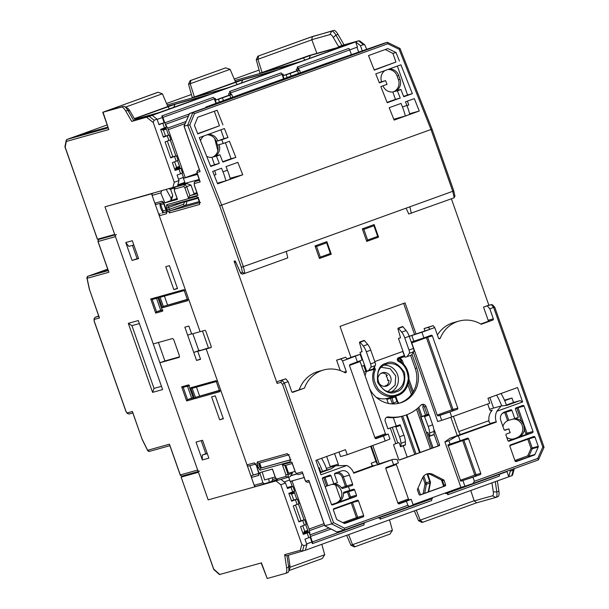 <?xml version="1.0" encoding="UTF-8"?>
<svg xmlns="http://www.w3.org/2000/svg" width="609" height="609" viewBox="0 0 609 609"><rect width="100%" height="100%" fill="white"/><g stroke="black" fill="none" stroke-linecap="round" stroke-linejoin="round"><path stroke-width="0.91" d="M422.395 478.172A8.32 7.856 -105.6 0 1 426.81 473.985A8.32 7.856 -105.6 0 1 427.328 473.817A8.32 7.856 -105.6 0 1 432.847 474.396L443.702 479.93A0.662 0.632 -105.6 0 1 444.03 480.311L445.598 484.756A0.997 0.944 -105.6 0 1 445.042 486.02L420.21 494.988A0.997 0.944 -105.6 0 1 418.992 494.371L417.424 489.925A0.662 0.632 -105.6 0 1 417.439 489.415L422.395 478.172M386.555 417.348A3.327 3.144 -105.6 0 1 386.928 417.371A41.595 39.281 74.4 0 0 401.856 416.32L403.44 415.878A41.595 39.281 -105.6 0 0 420.811 405.267A3.327 3.144 -105.6 0 1 426.056 406.553L428.713 414.112L426.391 415.072M433.935 429.984A0.662 0.632 -105.6 0 1 434.461 430.426L439.546 444.859A0.662 0.632 -105.6 0 1 439.173 445.697L399.557 460.008A0.662 0.632 -105.6 0 1 398.743 459.589L393.665 445.156A0.662 0.632 -105.6 0 1 394.031 444.319L395.804 443.679L390.285 427.99L387.918 428.843L385.261 421.291A3.327 3.144 -105.6 0 1 388.512 416.929L386.928 417.371M410.633 355.39L415.231 368.453A27.283 25.768 -105.6 0 1 399.123 403.249M371.239 446.032L377.626 464.165M426.551 474.084A8.32 7.856 -105.6 0 1 431.263 474.837L442.119 480.372A0.662 0.632 74.4 0 1 442.454 480.752L444.014 485.198A0.997 0.944 74.4 0 1 443.459 486.462L419.746 495.026M421.443 404.749A3.327 3.144 -105.6 0 1 424.473 406.995L427.137 414.554L420.598 417.028L424.321 416.016L428.218 426.414A9.98 3.273 70.1 0 1 429.627 433.007L429.748 435.983L429.231 436.356L428.013 432.9L427.579 432.337L426.49 432.641L420.964 416.952M390.285 427.99L392.287 427.305L397.814 442.994L398.903 442.69L399.337 443.261L400.555 446.709L405.427 444.989L405.381 441.761A9.98 3.273 -109.9 0 0 403.973 435.169L400.083 424.77L387.88 428.728M434.171 434.529L437.962 445.301A0.662 0.632 74.4 0 1 437.597 446.138L399.177 460.016M402.724 351.469L405.084 357.232L398.453 338.406L400.509 337.828L398.088 329.294A1.332 0.434 70.1 0 1 398.126 328.16A1.332 0.434 70.1 0 1 398.514 328.373L401.696 332.126A8.32 2.725 70.1 0 1 404.749 337.873L409.035 350.038A3.327 1.089 70.1 0 1 409.324 353.281L407.056 356.676L405.084 357.232M363.756 372.137L365.849 371.383L363.786 365.529M368.62 370.561L373.058 368.955L375.319 365.56A3.327 1.089 -109.9 0 0 375.037 362.309L370.752 350.152A8.32 2.725 -109.9 0 0 367.699 344.405L364.517 340.652A1.332 0.434 -109.9 0 0 364.129 340.431L359.698 342.037A1.332 0.434 -109.9 0 0 359.653 343.171L362.081 351.705L360.026 352.284L366.648 371.109L368.62 370.561L370.889 367.166L375.319 365.56M366.648 371.109L365.849 371.383M411.646 354.841L412.118 354.674L416.815 368.011A27.283 25.768 -105.6 0 1 399.915 403.044A27.283 25.768 -105.6 0 1 369.351 388.032M450.827 417.272L457.29 435.641M460.906 487.367L413.077 504.64M379.24 463.822L372.784 445.476M420.598 417.028L426.49 432.641M427.137 414.554L428.713 414.112M426.353 414.965L428.759 414.409L429.193 414.98L432.649 424.808L428.218 426.414M403.44 415.878A41.595 39.281 -105.6 0 1 388.512 416.929M403.973 435.169L399.542 436.767L395.644 426.369L392.287 427.305M407.056 356.676L411.486 355.077L413.755 351.682A3.327 1.089 -109.9 0 0 413.473 348.432L409.187 336.275A8.32 2.725 -109.9 0 0 406.127 330.527L402.945 326.767L398.514 328.373M397.814 442.994L395.804 443.679M364.517 340.652L360.079 342.25L363.261 346.003A8.32 2.725 70.1 0 1 366.321 351.751L370.599 363.916A3.327 1.089 70.1 0 1 370.889 367.166M429.627 433.007L434.057 431.4L434.103 434.628L429.672 436.227L434.103 434.628M434.057 431.4A9.98 3.273 -109.9 0 0 432.649 424.808M405.427 444.989L400.988 446.587L400.95 443.36L405.381 441.761M399.542 436.767A9.98 3.273 70.1 0 1 400.95 443.36M398.126 328.16L402.564 326.553A1.332 0.434 70.1 0 1 402.945 326.767M360.079 342.25A1.332 0.434 -109.9 0 0 359.698 342.037M159.885 362.758L179.061 357.399A2.664 0.875 -109.9 0 0 179.084 357.392A2.664 0.875 -109.9 0 0 179.023 354.651L174.159 340.85A2.664 0.875 -109.9 0 0 172.431 338.574L153.255 343.933L104.969 206.816L151.55 193.791L200.11 331.692L191.683 334.052L188.859 326.051L184.854 327.17L196.57 360.429L200.574 359.31L197.758 351.309L206.185 348.949L254.752 486.857L208.171 499.882L159.885 362.758L164.91 360.947L158.409 342.494M138.593 258.589L132.298 240.707L125.766 242.534L132.062 260.416L138.593 258.589M196.037 442.096L202.34 459.978L208.872 458.151L202.576 440.269L196.037 442.096M219.674 419.799L223.366 418.771L215.297 395.865L211.612 396.893L219.674 419.799L223.275 418.505M177.508 288.552L169.447 265.646L165.755 266.681L173.824 289.587L177.508 288.552M179.373 356.904L164.91 360.947M254.752 486.857L256.176 486.34M162.907 212.069A12.523 11.83 -105.6 0 1 159.977 203.741M211.216 347.358L206.185 348.949L208.514 348.112L202.5 331.03M197.758 351.309L208.445 347.914M200.483 359.051L196.57 360.429M192.832 333.732L198.778 350.617L193.753 352.428L199.958 350.502M191.591 333.793L187.679 335.171M133.805 244.985L128.819 246.386L125.766 242.534M132.062 260.416L138.464 258.216M132.427 245.374L137.086 258.604M202.34 459.978L202.295 455.037L207.288 453.644M201.198 440.65L205.819 453.774L202.295 455.037M173.824 289.587L177.417 288.285M193.837 397.829L193.601 399.002L188.63 384.88L193.601 399.002L186.643 400.95L187.519 399.595L193.083 397.7M193.19 398.012L187.519 399.595L183.21 387.362L181.672 386.829L188.63 384.88L189.528 385.588M183.202 387.362L188.881 385.779L183.202 387.362M216.873 381.394L215.974 380.686L190.678 387.758L192.216 388.291L216.225 381.577L192.155 388.306L195.42 397.388L194.545 398.735L219.841 391.663L215.974 380.686L219.674 391.366L220.077 390.491M158.591 297.732L157.685 297.025L150.735 298.973L152.265 299.506L157.944 297.915L152.204 299.521L156.574 311.739L155.706 313.095L162.664 311.146L157.685 297.025L162.496 310.849L162.9 309.973M184.832 290.402L183.926 289.686L158.637 296.758L160.175 297.291L184.184 290.577L160.106 297.314L163.372 306.396L162.504 307.743L187.8 300.671L183.926 289.686L187.633 300.374L188.036 299.499M199.889 350.304L198.778 350.617M205.819 453.774L207.197 453.385M187.45 386.175L191.652 398.103M219.43 390.674L195.42 397.388L219.324 390.369M196.463 387.103L199.562 395.896M162.253 310.156L156.574 311.739L162.146 309.844M156.513 298.319L160.715 310.247M187.283 299.369L163.372 306.396L187.389 299.681M164.422 296.111L167.513 304.896M184.824 182.335L178.604 184.588A4.994 1.637 70.1 0 1 177.973 184.451M178.604 184.588L181.581 184.093M181.611 183.842L185.022 182.89M165.983 127.844L160.982 129.245M179.579 166.47L176.016 167.757A1.667 0.548 70.1 0 1 176.191 167.475L179.564 166.409M166.409 129.07L163.052 130.128A1.667 0.548 70.1 0 1 162.717 129.999L162.23 129.557A1.667 0.548 -109.9 0 0 161.895 129.42L166.013 127.936M160.784 129.732L161.895 129.42M176.016 167.757L175.894 168.358A1.667 0.548 -109.9 0 1 175.719 168.64A1.667 0.548 -109.9 0 1 175.704 168.647L174.6 168.952M98.795 316.299L94.92 317.388L98.696 316.025M107.709 270.533L107.351 269.528L104.558 270.305L90.665 275.321L108.151 270.373M104.923 271.34L104.558 270.305M107.793 269.368L107.351 269.528M139.37 323.569L131.925 325.648L154.024 388.405L161.469 386.327M147.789 450.599A1.667 0.518 -26.4 0 1 147.622 450.493A1.667 0.518 -26.4 0 1 147.637 450.287A1.667 1.568 74.4 0 0 149.669 451.322M108.227 270.586L88.008 276.235A1.667 1.568 74.4 0 0 87.087 278.336A1.667 0.586 167.7 0 1 86.935 278.161A1.667 0.586 167.7 0 1 86.996 277.94M154.024 388.405L152.6 392.371L162.611 389.57L138.304 320.54L128.293 323.341L131.925 325.648M128.293 323.341L152.6 392.371M199.6 471.138A1.667 1.568 -105.6 0 1 197.674 470.072L180.287 474.936L169.789 445.133M169.881 445.674L149.563 451.353L147.622 450.493L142.194 439.531L132.404 411.463L127.144 412.932L126.048 411.486L94.243 321.171L94.22 319.428L99.48 317.959L89.637 289.998L87.087 278.336L108.904 272.238L98.072 241.491L115.466 236.627A1.667 1.568 -105.6 0 1 116.388 234.526M132.739 412.407L132.404 411.463M126.048 411.486L127.433 413.587L127.144 412.932L128.849 414.059L132.831 412.948M94.92 317.388L94.22 319.428L94.03 318.69L94.243 321.171M99.13 316.962L99.48 317.959M99.206 317.456L89.637 289.998M108.554 271.241L108.904 272.238M114.873 234.945L98.475 239.535L98.072 241.491L97.805 240.989L108.63 271.743M198.191 471.533L181.688 476.147L180.287 474.936L180.378 475.469L169.546 444.715M98.475 239.535L105.448 237.015M115.466 236.627L197.674 470.072M294.216 480.295L292.107 481.064L309.007 529.069A3.327 1.089 70.1 0 1 309.418 530.675L324.536 525.217M310.148 535.387A3.327 1.089 -109.9 0 1 310.05 534.869L309.418 530.675M379.445 517.3L380.1 519.18A1.667 0.548 -109.9 0 0 380.115 519.173A1.667 0.548 -109.9 0 0 380.077 517.46L379.955 517.117M431.233 498.078L431.522 498.885L380.077 517.46M431.56 500.598L380.115 519.173L431.545 500.606A1.667 0.548 -109.9 0 0 431.56 500.598A1.667 0.548 -109.9 0 0 431.522 498.885M499.098 474.091L499.22 474.434A1.667 0.548 70.1 0 1 499.258 476.147A1.667 0.548 70.1 0 1 499.243 476.154L447.828 494.721M446.983 492.392L447.805 494.729A1.667 0.548 70.1 0 1 447.805 494.729L499.258 476.147M499.22 474.434L447.782 493.016A1.667 0.548 70.1 0 1 447.821 494.729M447.782 493.016L447.493 492.209M292.64 480.737L290.523 481.506L292.107 481.064M290.523 481.506L292.328 486.629M294.01 491.402L296.75 499.182M298.433 503.955L304.043 519.896M305.726 524.661L308.458 532.441M310.141 537.214L312.402 543.631A1.667 0.548 70.1 0 0 312.417 543.624L363.839 525.049A1.667 0.548 70.1 0 1 363.839 525.049A1.667 0.548 70.1 0 0 363.817 523.337L312.371 541.911A1.667 0.548 70.1 0 1 312.417 543.624L363.855 525.049M312.371 541.911L310.651 537.009M348.614 534.618L352.535 544.705L392.417 530.302L389.966 534.101L355.077 546.699L354.339 546.905L350.86 545.169L352.535 544.705L355.077 546.699M416.32 510.167L420.24 520.253L422.775 522.248L422.037 522.453L418.566 520.718L474.175 500.773L470.757 490.504M288.971 570.572L322.26 558.552L324.711 554.753L290.013 567.284M290.683 475.774L296.728 474.084M379.536 517.574L378.06 518.107M377.961 517.833L379.552 517.612M431.507 498.847L432.466 498.497L431.492 498.809M499.205 474.396L506.97 471.594L499.197 474.358M447.242 493.123L445.758 493.655M445.506 492.925L445.773 493.693L447.25 493.161M495.893 497.408L497.812 496.716A9.98 3.273 -109.9 0 0 497.888 496.685A9.98 3.273 -109.9 0 0 498.893 491.242L496.83 491.988A9.98 3.273 70.1 0 1 495.825 497.439A9.98 3.273 70.1 0 1 495.749 497.462L476.588 502.821L474.175 500.773M491.95 482.853L493.29 491.79A7.323 2.398 70.1 0 1 492.498 495.802L474.183 500.925M493.29 491.79L496.83 491.988L495.277 481.65M422.775 522.248L476.588 502.821M306.639 543.898L311.838 542.025M285.697 573.32L287.615 572.627A9.98 3.273 -109.9 0 0 287.692 572.597A9.98 3.273 -109.9 0 0 288.552 571.63L289.777 568.532A7.323 2.398 -109.9 0 0 289.884 565.251L288.384 555.225M288.552 571.63A9.98 3.273 -109.9 0 0 288.696 567.154L286.961 555.629M298.707 521.38L304.629 519.728L298.89 521.89L293.249 505.889L298.996 503.727L297.337 499.022L291.597 501.177L288.833 493.336L292.678 491.95L291.018 487.238L287.471 488.525L285.537 483.028L280.97 479.405M506.97 471.594L508.797 476.771L305.391 550.224L306.898 544.636L304.964 539.148L310.712 536.986L309.052 532.281L303.305 534.436L300.541 526.595L306.289 524.433L304.629 519.728M291.414 500.674L297.337 499.022M308.382 532.22L305.36 533.309L309.052 532.281M306.654 543.936L311.846 542.063M363.801 523.298L364.662 522.644M363.786 523.26L364.768 522.948M389.501 519.85L392.417 530.302M346.643 535.334L350.86 545.169M414.341 510.882L418.566 520.718M432.466 498.497L432.2 497.736M321.803 544.301L324.711 554.753M304.157 477.517L290.158 481.43L288.666 477.212M431.941 498.649L431.69 497.918M510.296 471.183L513.258 470.11L511.75 475.705L508.797 476.771L510.296 471.183L509.946 470.171M498.893 491.242L497.347 480.904M514.24 468.618L513.258 470.11M305.391 550.224L286.26 555.819L284.639 554.67L286.626 567.9A9.98 3.273 70.1 0 1 285.621 573.351A9.98 3.273 70.1 0 1 285.545 573.374L267.229 578.497L261.428 562.883L219.636 574.508M303.944 545.702L301.843 544.484L300.283 550.292L302.437 551.297L303.944 545.702L306.898 544.636M213.546 568.882L181.124 477.106L190.571 473.665M261.162 562.96L267.229 578.497M308.299 531.984L302.97 533.476M308.809 537.755L307.149 533.05M304.386 525.209L302.726 520.497M297.093 504.496L295.434 499.791M277.925 480.219L275.984 480.92L280.802 484.741L301.843 544.484M275.984 480.92L208.171 499.882L198.45 472.264L181.216 477.083M198.321 471.914L187.108 475.05L192.261 473.193M280.802 484.741L285.537 483.028M277.415 480.128L268.12 482.731M292.678 491.95L294.581 491.174L292.921 486.469L290.287 487.208L292.274 486.484M291.018 487.238L292.921 486.469M292.168 486.172L287.136 487.581M294.155 491.821L289.153 493.221M307.758 530.439L304.188 531.726A1.667 0.548 70.1 0 1 304.371 531.451A1.667 0.548 70.1 0 1 304.378 531.444L307.735 530.386M294.589 493.046L291.231 494.105A1.667 0.548 70.1 0 1 290.896 493.968L290.409 493.534A1.667 0.548 -109.9 0 0 290.067 493.397L294.185 491.912M288.963 493.709L290.067 493.397M304.188 531.726L304.074 532.335A1.667 0.548 -109.9 0 1 303.891 532.616L308.002 531.132L303.906 532.609A1.667 0.548 -109.9 0 0 303.891 532.616L302.772 532.928M388.123 391.336L395.112 385.185L395.743 375.974L390.209 368.719L381.401 367.311M409.195 336.297L434.765 327.596L438.488 338.155A0.997 0.944 74.4 0 0 440.246 338.239A30.777 29.065 -105.6 0 1 458.958 321.103A30.777 29.065 -105.6 0 1 481.209 324.27L492.772 320.09A0.997 0.944 74.4 0 0 493.328 318.827L488.167 320.273L483.523 307.096L487.367 305.71A1.667 1.568 -105.6 0 1 487.581 305.649M292.084 392.15L304.485 388.093A30.777 29.065 -105.6 0 1 323.554 369.998A30.777 29.065 -105.6 0 1 344.93 372.662A0.997 0.944 74.4 0 0 346.247 371.467L343.91 372.114M210.592 166.128L214.505 164.719L211.894 157.305L217.634 155.79M211.894 157.305A9.653 9.112 -105.6 0 1 206.717 156.376M387.088 102.388L395.439 99.374L392.828 91.959L398.568 90.452M392.828 91.959A9.653 9.112 -105.6 0 1 383 85.808M487.695 403.98L489.659 409.56A1.667 1.568 74.4 0 0 492.278 410.207A12.979 12.256 74.4 0 0 489.164 422.052M380.975 373.393A6.988 6.6 -105.6 0 1 381.15 373.393L382.414 373.043A6.988 6.6 74.4 0 1 387.332 375.547L386.068 375.905A6.988 6.6 -105.6 0 1 387.727 380.61L388.991 380.252A6.988 6.6 74.4 0 1 386.753 385.352L385.482 385.703A6.988 6.6 -105.6 0 1 384.599 386.365M386.791 385.999A6.988 6.6 74.4 0 0 390.757 377.397A6.988 6.6 74.4 0 0 382.589 372.678A6.988 6.6 74.4 0 0 382.155 372.815A6.988 6.6 74.4 0 0 378.189 381.417A6.988 6.6 74.4 0 0 386.357 386.136A6.988 6.6 74.4 0 0 386.791 385.999M217.855 150.712L214.688 138.547M223.001 171.837A23.294 7.643 70.1 0 1 225.886 180.812L230.316 179.213A23.294 7.643 -109.9 0 0 227.431 170.231L223.001 171.837L221.569 168.229L212.701 171.433L217.626 183.842L242.755 174.768L230.088 178.308M225.886 180.812L217.367 183.195M409.598 113.731L419.258 111.028L394.13 120.102L389.197 107.694L401.026 103.423L402.458 107.024A23.294 7.643 70.1 0 1 405.335 116.007L409.773 114.401A23.294 7.643 70.1 0 0 406.888 105.426L402.458 107.024M405.335 116.007L393.779 119.235M453.401 416.366L458.76 431.568L488.616 420.789A3.327 1.089 -109.9 0 0 490.207 423.445A3.327 1.089 -109.9 0 0 490.778 423.628L496.251 421.755A12.979 12.256 -105.6 0 1 496.868 411.273L522.613 401.978L520.048 400.623L507.099 405.305L501.154 405.967L496.868 411.273M522.613 401.978L517.528 387.545L487.961 398.225L489.735 403.242L451.741 416.959L449.975 411.943L439.949 415.346L441.715 420.37L451.741 416.959M413.344 352.299L437.711 421.489L441.715 420.37M338.992 452.023L340.591 456.56L347.229 454.702L385.223 440.985L389.981 439.051L388.207 434.034L383.457 435.968L385.223 440.985M377.633 464.492L378.136 464.309A3.327 1.089 70.1 0 1 375.974 461.47L371.246 463.175L372.244 465.999L378.988 464.454L391.853 459.81L393.62 464.834L398.377 462.901L397.159 459.445L393.056 459.323L391.853 459.81M371.246 463.175A3.327 1.089 -109.9 0 0 372.837 465.832M419.258 111.028L414.326 98.62L405.457 101.825L406.888 105.426M406.979 105.646L408.768 104.999L407.398 101.117M227.431 170.231L226.008 166.63L237.83 162.359L242.755 174.768M199.478 180.272L195.078 181.505L199.379 179.982M214.216 175.255L216.005 174.608L214.642 170.733M185.144 183.24L177.737 185.311M196.913 192.703L193.959 193.533M199.181 179.434L185.182 183.355L183.416 178.33L197.057 173.405M97.455 239.223L114.69 234.427L104.969 206.816L177.516 186.148L179.016 180.553L177.082 175.065L180.629 173.786L178.977 169.074L175.133 170.467L172.37 162.618L178.117 160.456L176.458 155.752L170.71 157.914L165.077 141.912L170.825 139.75L169.165 135.046L163.418 137.208L160.654 129.359L166.402 127.197L164.742 122.493L158.903 124.388M186.072 121.457L167.65 128.111A3.327 1.089 70.1 0 1 168.35 129.641L185.144 123.574M167.65 128.111L165.481 124.343A3.327 1.089 70.1 0 1 165.229 123.878M181.969 173.245L183.674 178.087L185.25 177.645L168.35 129.641M185.25 177.645L197.05 173.382M230.644 94.76L229.494 91.51L280.939 72.935A1.667 0.548 70.1 0 1 282.02 74.351L283.588 78.827M231.169 94.608L230.575 92.933L282.02 74.351M229.494 91.51A1.667 0.548 70.1 0 1 230.575 92.933M164.681 122.508L162.877 117.385A1.667 0.548 -109.9 0 0 161.796 115.961L164.156 122.66M165.831 127.433L168.571 135.213M170.254 139.979L175.864 155.919M177.546 160.692L180.287 168.472M162.877 117.385L214.315 98.803A1.667 0.548 -109.9 0 0 213.234 97.379L161.796 115.961M214.315 98.803L215.944 103.431M298.867 70.164L298.281 68.482L349.718 49.908A1.667 0.548 -109.9 0 0 348.637 48.484L297.2 67.059L298.341 70.309M349.718 49.908L351.347 54.528M298.281 68.482A1.667 0.548 -109.9 0 0 297.2 67.059M225.764 67.835L230.08 69.335L190.206 83.737L188.531 84.209L190.145 80.639L225.764 67.835L190.876 80.434L190.206 83.737L194.385 96.945L192.254 97.539L188.531 84.209M190.145 80.639L190.876 80.434M134.345 118.626L167.848 106.529L162.382 93.786L158.066 92.286L157.328 92.492L102.761 112.284L108.805 129.572L103.035 112.231L121.351 107.108A9.98 3.273 70.1 0 1 125.743 111.051L131.742 121.435L149.289 116.41L355.648 41.884L357.468 47.06L349.703 49.869M258.581 55.99L257.911 59.286L256.237 59.758L257.843 56.195L312.387 36.555L311.747 39.684L330.07 34.561A7.323 2.398 70.1 0 1 333.29 37.453L338.604 46.649L341.938 45.523L335.947 35.139L338.01 34.393A9.98 3.273 -109.9 0 0 333.618 30.45L309.288 37.613L257.843 56.195M300.427 72.745L299.461 69.997L297.557 70.766L298.501 73.445M297.557 70.766L286.154 74.8L287.121 77.549M291.11 76.11L290.166 73.438M297.748 68.627L296.271 69.16L296.827 70.735L283.52 75.539L282.972 73.971L282.005 74.313M230.05 93.078L228.573 93.611L229.121 95.179L215.822 99.99L215.266 98.414L214.299 98.765M361.107 51.559L384.172 43.231L325.655 63.64L232.714 97.196L231.755 94.448L229.852 95.217L230.796 97.897M229.852 95.217L218.456 99.252L219.476 102.152M223.457 100.713L222.468 97.889M162.344 117.529L157.152 119.402M170.535 157.411L176.458 155.752M163.242 136.698L169.165 135.046M125.743 111.051L127.814 110.305A9.98 3.273 -109.9 0 0 124.624 106.583A9.98 3.273 -109.9 0 0 123.414 106.362L121.351 107.108M134.886 119.57L158.355 113.008L150.667 115.786L135.198 120.11L129.892 110.907A7.323 2.398 -109.9 0 0 127.547 108.181L124.624 106.583M129.892 110.907L127.814 110.305L133.813 120.689L131.742 121.435M135.198 120.11L133.813 120.689M162.382 93.786L125.545 107.085M158.066 92.286L104.253 111.721L123.414 106.362M361.122 51.559L358.701 52.237L356.958 47.251M312.387 36.555L331.547 31.196A9.98 3.273 70.1 0 1 335.947 35.139L333.29 37.453M316.878 53.356L311.846 39.806L257.911 59.286L262.083 72.494L259.952 73.095L256.237 59.758M301.98 61.136L263.781 72.25L267.206 70.857L310.491 55.381L341.801 46.649L301.98 61.136M234.282 85.58L227.058 88.039L196.075 96.702L199.501 95.308L242.785 79.832L274.096 71.101L234.282 85.58M134.444 118.801L175.088 104.276L206.398 95.552L159.36 112.482L134.772 119.364M230.08 69.335L235.546 82.078L194.385 96.945M107.9 127.738L70.362 138.235L78.043 135.464L107.709 127.167M78.249 136.035L78.043 135.464M338.604 46.649L354.065 42.325L346.376 45.104L308.984 55.564L262.083 72.494M234.868 80.502L294.642 63.785L277.788 69.875L235.401 81.728M284.045 78.66L282.454 74.153M299.461 69.997L296.827 70.735M283.52 75.539L286.154 74.8M197.415 174.418L183.416 178.33M216.393 103.264L214.756 98.605M231.755 94.448L229.121 95.179M215.822 99.99L218.456 99.252M146.632 117.271L153.247 122.516L154.107 120.232L157.061 119.166L159.002 124.655L164.742 122.493M157.061 119.166L152.242 115.345M342.745 45.249L358.602 40.818L363.421 44.64L360.467 45.705L355.648 41.884L358.709 40.788L359.965 41.039L364.86 44.921L366.801 49.504M363.421 44.64L364.86 44.921M344.07 44.876L338.01 34.393M342.532 45.31L341.938 45.523M167.171 104.954L226.944 88.236L210.09 94.326L167.696 106.179M180.211 168.244L177.189 169.332L180.881 168.305L178.977 169.074M176.214 161.233L174.555 156.528M168.921 140.527L167.262 135.815M164.499 127.974L162.839 123.269M153.247 122.516L174.288 182.266L172.781 187.854M360.467 45.705L362.37 51.103M180.127 168.008L174.791 169.5M174.288 182.266L179.016 180.553M180.629 173.786L182.533 173.009L180.881 168.305M177.782 185.159L185.098 183.111M320.106 472.302L326.919 469.783A23.294 7.643 -109.9 0 0 321.567 458.311M322.549 471.564A23.294 7.643 -109.9 0 0 317.137 459.917M347.229 454.702L345.463 449.686L315.904 460.358L320.981 474.792L346.727 465.497A12.979 12.256 -105.6 0 1 353.753 473.216L378.882 464.142M290.775 475.621L296.652 473.985M302.589 472.797L302.254 471.846L296.469 473.467L295.373 472.028L291.84 462.01L282.355 464.659L285.887 474.677L285.91 476.421L276.547 479.039L275.504 477.662L272.474 469.059L260.302 472.462L259.83 472.683L262.913 482.846L254.197 485.289A1.667 1.568 74.4 0 0 256.229 486.317M318.545 467.864L319.215 467.674L320.76 472.066M387.271 375.471L386.068 375.905M395.119 396.299L395.325 396.977L390.468 398.385L392.318 403.638L396.931 401.559L397.639 401.712L396.931 401.559L398.355 403.424M365.118 376.012A19.13 18.072 -105.6 0 1 366.451 371.475A0.997 0.944 74.4 0 0 366.534 371.147M388.314 403.424L386.89 399.39A0.997 0.944 74.4 0 0 385.855 398.72A19.13 18.072 -105.6 0 1 376.149 397.243M385.855 398.72L391.846 397.205A19.13 18.072 74.4 0 0 392.363 397.068L395.949 396.063A19.13 18.072 -105.6 0 1 377.123 389.737A19.13 18.072 -105.6 0 1 374.253 369.298L375.433 369.64L374.398 366.945M394.213 403.927L393.384 402.838L391.846 397.205M508.957 441.205L509.086 441.167A0.997 0.944 -105.6 0 1 507.868 440.551L505.988 435.214A0.997 0.944 -105.6 0 1 506.543 433.951L510.281 432.603A9.653 9.112 -105.6 0 1 508.949 428.843L505.219 430.19A0.997 0.944 -105.6 0 1 504.001 429.566L500.796 420.469A6.653 6.288 74.4 0 1 504.496 412.057L510.707 409.811A0.997 0.944 -105.6 0 1 511.925 410.436L514.795 418.596L508.789 420.271L505.919 412.118A0.997 0.944 74.4 0 0 505.599 411.661M514.887 460.488L527.737 455.844L528.384 456.697A0.997 0.944 74.4 0 0 528.916 456.194L527.737 455.844L531.01 448.407L532.19 448.757A0.997 0.944 74.4 0 0 532.22 447.996L531.01 448.407L527.775 439.211L528.977 438.8A0.997 0.944 74.4 0 0 528.658 438.343M347.267 491.28L347.412 491.965L343.438 493.404L343.659 492.285L353.403 489.255A0.997 0.944 -105.6 0 1 354.621 489.88L356.501 495.216A0.997 0.944 -105.6 0 1 355.945 496.472L349.619 498.246L350.495 496.891L356.501 495.216M398.72 358.648A3.327 3.144 -105.6 0 1 401.087 360.817L399.611 361.228A3.327 3.144 74.4 0 0 397.943 359.31M325.259 486.941A9.653 9.112 -105.6 0 1 326.675 486.073L337.416 482.655L334.539 474.495A0.997 0.944 -105.6 0 1 335.095 473.231L341.306 470.993A6.653 6.288 74.4 0 1 349.429 475.134L352.634 484.231A0.997 0.944 -105.6 0 1 352.078 485.495L342.334 488.525L341.451 487.756L345.425 486.317L346.072 487.17A0.997 0.944 74.4 0 0 346.628 485.913L345.425 486.317L342.22 477.22C340.766 474.114 338.467 472.942 335.315 473.703L334.493 474M232.714 97.196L230.423 98.201M406.112 208.149L408.761 213.995L454.192 197.796L454.756 195.793M508.949 428.843L504.435 430.106M502.905 426.452A9.653 9.112 -105.6 0 1 507.609 420.728L508.789 420.271M514.871 418.566A9.653 9.112 -105.6 0 1 521.494 421.375L523.801 425.082L524.334 429.436A9.653 9.112 -105.6 0 1 518.434 437.277L513.486 438.937M473.041 483.5L538.425 459.886L544.058 447.227L542.802 447.006L537.785 458.394L538.425 459.886L472.942 483.538L474.396 481.285L472.957 477.205L460.823 481.201L447.996 444.806L460.138 440.809L458.371 435.785L449.861 438.32L490.778 423.628M460.138 440.809L467.385 438.191A0.997 0.944 -105.6 0 1 468.603 438.815L480.752 473.33A0.997 0.944 -105.6 0 1 480.196 474.594L472.957 477.205M450.112 444.212L448.902 440.764L455.829 436.653M458.76 431.568A3.327 1.089 -109.9 0 0 460.914 434.415M493.564 408.091L489.849 397.54M506.003 405.312L506.437 405.152A23.294 7.643 -109.9 0 0 501.024 393.505M520.048 400.623L513.516 402.45L511.971 398.058L504.694 400.692M506.391 405.023L513.516 402.45M439.949 415.346L437.841 415.939L437.193 415.087L411.775 342.92L411.76 341.885L423.894 337.888L421.908 332.248L409.233 336.389M423.894 337.888L431.142 335.277A0.997 0.944 -105.6 0 1 432.36 335.894L457.77 408.068A0.997 0.944 -105.6 0 1 457.214 409.324L449.975 411.943M514.795 418.596L518.343 417.31L515.473 409.157A0.997 0.944 -105.6 0 1 516.029 407.893L522.827 405.434A0.997 0.944 -105.6 0 1 524.044 406.058L532.997 431.476A0.997 0.944 -105.6 0 1 532.441 432.733L526.115 434.506L526.991 433.151L525.537 429.025L524.334 429.436L526.115 434.506L518.434 437.277M525.537 429.025L522.697 420.964L521.494 421.375L516.835 408.144L518.038 407.741A0.997 0.944 74.4 0 0 517.719 407.284M513.661 438.906L508.165 440.985M514.887 438.564A9.653 9.112 -105.6 0 1 514.278 438.754A9.653 9.112 -105.6 0 1 506.764 437.414M538.227 446.313A0.997 0.944 -105.6 0 1 538.196 447.075L534.923 454.52A0.997 0.944 -105.6 0 1 534.39 455.022L516.265 461.561A0.997 0.944 -105.6 0 1 515.047 460.944L509.855 446.199A0.997 0.944 -105.6 0 1 510.411 444.935L533.766 436.501A0.997 0.944 -105.6 0 1 534.984 437.125L538.227 446.313L532.22 447.996L528.977 438.8L534.984 437.125M496.586 395.104A23.294 7.643 70.1 0 1 501.671 405.838M359.896 360.893L385.459 433.768L386.106 434.62L388.207 434.034M383.457 435.968L376.21 438.579A0.997 0.944 -105.6 0 1 374.992 437.962L349.581 365.796A0.997 0.944 -105.6 0 1 350.137 364.532L362.134 359.98L360.147 354.331L350.929 357.338M338.338 465.246A1.667 1.568 74.4 0 0 338.292 464.225L334.562 453.621M326.652 456.476L330.177 466.494A1.667 1.568 -105.6 0 1 330.268 467.248M372.244 465.999L353.57 472.736M375.974 461.47L370.622 446.26M396.139 463.807L408.441 499.03L409.088 499.882L411.197 499.296L406.439 501.23L407.87 505.31L344.481 528.201L343.895 530.142L331.707 523.93L333.488 522.598L284.319 382.992L288.164 381.607L285.804 378.821L278.054 381.303A1.667 1.568 -105.6 0 0 277.125 383.404L280.84 382.361L282.576 384.408L331.707 523.93L324.803 525.681M399.07 503.879L399.192 503.841A0.997 0.944 -105.6 0 1 397.974 503.224L385.824 468.709A0.997 0.944 -105.6 0 1 386.38 467.446L393.62 464.834M332.461 504.945L332.59 504.907A0.997 0.944 -105.6 0 1 331.372 504.29L322.42 478.872A0.997 0.944 -105.6 0 1 322.976 477.608L329.773 475.157A0.997 0.944 -105.6 0 1 330.991 475.774L333.869 483.934M345.006 523.413A0.997 0.944 -105.6 0 1 344.275 523.367L337.089 519.705A0.997 0.944 -105.6 0 1 336.594 519.134L333.359 509.939A0.997 0.944 -105.6 0 1 333.915 508.675L357.27 500.24A0.997 0.944 -105.6 0 1 358.488 500.864L363.68 515.61A0.997 0.944 -105.6 0 1 363.124 516.874L344.877 523.451M377.907 464.309L393.056 459.323M448.902 440.764L444.89 441.883L449.861 438.32M424.13 406.279L422.631 406.82L425.554 415.125M443.672 486.355L441.449 480.029M430.426 448.734L416.51 409.225M411.364 394.594L407.878 384.713M420.476 494.767L418.079 487.961M407.215 457.115L403.227 445.78M396.208 425.858L393.323 417.667M332.727 504.244L331.669 504.724M333.953 503.902A9.653 9.112 -105.6 0 1 333.344 504.092A9.653 9.112 -105.6 0 1 331.418 504.404M333.938 483.911A9.653 9.112 -105.6 0 1 341.451 487.756M343.438 493.404A9.653 9.112 -105.6 0 1 337.5 502.623L332.56 504.275M354.621 489.88L347.412 491.965L349.619 498.246L337.5 502.623M340.583 499.114L335.559 484.916M318.56 467.91L319.215 467.674M326.63 470.095L331.372 468.763L320.273 472.774M230.461 98.019L205.85 107.07L205.56 107.732M197.697 133.653L219.461 125.789L214.338 111.249M374.192 69.913L395.957 62.049L392.912 53.409L385.276 49.519M222.711 161.75L231.062 158.736L225.421 142.719M206.991 134.833A9.653 9.112 -105.6 0 1 216.203 141.341L217.527 145.102L219.111 144.66A9.653 9.112 -105.6 0 1 215.441 156.018L219.94 154.762L218.243 155.6M219.111 144.66L223.244 143.503L221.767 139.781L217.778 140.9L223.99 138.654L220.877 129.816M208.133 134.422A9.653 9.112 -105.6 0 1 217.778 140.9L216.203 141.341M200.506 140.74A9.653 9.112 -105.6 0 1 204.053 135.891M403.645 96.412L407.558 94.996L397.373 66.076M389.067 69.076A9.653 9.112 -105.6 0 1 398.712 75.554L397.137 75.996A9.653 9.112 74.4 0 0 387.925 69.487M393.673 91.723A9.653 9.112 74.4 0 0 398.461 79.764L400.037 79.322L398.712 75.554M400.037 79.322A9.653 9.112 -105.6 0 1 396.375 90.68L400.874 89.424L399.177 90.254M379.224 82.596L381.569 81.751A9.653 9.112 -105.6 0 1 384.987 70.553M381.569 81.751L385.55 80.632L387.027 84.354L380.823 86.6L387.225 102.731L400.235 98.034L395.439 99.374M189.536 113.731L184.085 126.101L189.818 124.883L194.484 113.594L192.863 112.581L387.393 42.333L399.984 48.416L399.131 49.291L430.982 129.496L221.668 205.088L243.44 266.894L244.879 273.388L287.752 257.904L286.306 251.418L241.339 267.305L242.481 272.459L240.684 272.954L240.821 273.494L235.226 260.911L234.1 261.223L277.125 383.404M242.481 272.459L244.879 273.388L242.215 274.141M454.192 197.796L452.753 191.31L453.735 190.724L432.047 129.154L399.984 48.416M235.226 260.911L240.684 272.954L242.207 274.141M403.021 351.363L374.771 361.563M364.585 365.24L361.693 366.283M184.596 201.328L184.466 202.15L186.476 201.465L186.263 200.856M398.461 79.764L397.137 75.996M513.311 419.007A9.653 9.112 -105.6 0 1 522.621 427.016A9.653 9.112 -105.6 0 1 516.851 437.719M458.371 435.785L496.358 422.067M504.465 400.159L511.971 398.058M509.086 441.167L532.441 432.733M509.231 398.826L504.61 400.494M292.099 472.234L292.404 473.094L288.118 474.647L285.887 474.677M331.372 468.763L335.597 465.756L346.727 465.497M399.192 503.841L406.439 501.23M332.59 504.907L355.945 496.472M407.87 505.31L409.355 506.498L413.184 504.945L411.197 499.296M472.942 483.538L464.918 486.264L462.931 480.615M464.918 486.264L460.914 487.383L444.89 441.883M349.673 490.61A9.653 9.112 74.4 0 0 348.34 486.842M335.917 503.064A9.653 9.112 74.4 0 0 341.687 492.361A9.653 9.112 74.4 0 0 332.377 484.353M336.823 531.939L343.895 530.142L409.355 506.498M295.053 471.404L288.575 473.216L285.788 465.306M275.504 477.662L276.836 479.686L276.547 479.039L278.26 480.166L290.082 476.695L292.404 473.094M171.289 200.536L172.773 195.565L171.106 198.207L170.779 200.681L164.803 202.835L170.779 200.681M197.24 193.647L189.886 195.702L186.689 186.605L184.961 184.329L175.156 187.07L186.879 183.636L190.975 185.06L194.18 194.157L189.886 195.702L188.44 197.955L197.925 195.299L194.393 185.281L194.37 183.545L200.155 181.924L197.057 172.454L200.11 171.601L184.131 126.215M199.432 169.941L197.765 170.406L199.387 169.827M217.527 145.102A9.653 9.112 -105.6 0 1 212.739 157.069M205.85 107.07L212.701 105.159L189.643 113.487L192.863 112.581L187.671 125.089M222.917 124.822L217.131 110.244L197.75 117.24L194.4 125.355L197.788 133.896L219.461 125.789M399.42 61.083L396.025 52.541L387.872 48.583L368.498 55.579L374.291 70.157L395.957 62.049M396.025 52.541L392.912 53.409M214.505 164.719L219.301 163.372L216.393 156.049M219.94 154.762L222.848 162.093L235.858 157.396L231.062 158.736M235.858 157.396L229.448 141.265L223.244 143.503M221.767 139.781L227.972 137.543L223.99 138.654M227.972 137.543L224.401 128.545L199.272 137.619L210.729 166.47L219.301 163.372M400.874 89.424L403.782 96.755L412.354 93.657L407.558 94.996M412.354 93.657L400.897 64.805L375.768 73.879L379.338 82.877L385.55 80.632M400.235 98.034L397.327 90.703M384.172 43.231L387.393 42.333L387.788 43.787L399.131 49.291M431.971 129.199L430.982 129.496L452.753 191.31L409.887 206.786L411.326 213.279M367.623 240.045L363.862 229.38L373.911 225.749L377.671 236.414L367.623 240.045L366.747 241.4L362.325 228.847L363.862 229.38M320.319 257.127L330.367 253.496L326.614 242.831L316.558 246.462L320.319 257.127L319.443 258.482L315.028 245.929L326.85 241.659L331.273 254.212L319.443 258.482M288.164 381.607L291.703 391.648A0.997 0.944 74.4 0 0 292.921 392.265L292.792 392.303M340.873 358.96L345.608 357.255L336.587 360.155L340.873 358.96L342.524 360.909L347.259 359.203L345.608 357.255M347.259 359.203L360.147 354.331M355.39 356.265L357.376 361.913M421.908 332.248L430.038 329.309L428.386 327.36L424.1 328.555L433.113 325.648L428.386 327.36M424.876 330.756L424.1 328.555M413.869 341.299L411.882 335.65M403.63 303.411L414.531 334.364M434.765 327.596L433.113 325.648M480.767 324.003L487.611 321.537A0.997 0.944 74.4 0 0 488.167 320.273M259.99 462.87A1.667 0.548 -109.9 0 0 260.15 464.477L260.812 466.357A1.667 0.548 -109.9 0 0 261.885 467.781L290.356 459.818M483.523 307.096L491.273 304.614L493.64 307.4L489.796 308.786L493.328 318.827M487.436 306L489.796 308.786M256.123 486.355L271.462 481.567L272.779 479.542L272.17 477.806M272.779 479.542L275.877 478.423M275.161 476.969L264.611 479.915L262.19 471.937M282.576 384.408L284.319 382.992L281.959 380.206L285.804 378.821M342.524 360.909L346.247 371.467M304.485 388.093L292.921 392.265M166.775 211.818L161.979 213.013A1.667 1.568 74.4 0 0 162.907 210.912L160.7 204.632A1.667 1.568 74.4 0 0 159.436 203.535M172.773 195.565L170.573 189.3L169.241 188.843M166.333 189.658L171.106 198.207M174.319 187.953L170.573 189.3M177.082 198.465L165.305 202.698M175.156 187.07L174.448 189.11L183.811 186.491L184.961 184.329L186.879 183.636M183.811 186.491L184.908 187.937L186.689 186.605L190.975 185.06M286.306 251.418L409.887 206.786M377.671 236.414L378.57 237.129L366.747 241.4M362.325 228.847L374.154 224.576L373.911 225.749M374.154 224.576L378.57 237.129M315.028 245.929L316.558 246.462M326.614 242.831L326.85 241.659M330.367 253.496L331.273 254.212M299.323 389.532A30.777 29.065 -105.6 0 1 318.385 371.444L323.554 369.998M340.256 370.561L336.587 360.155M346.985 358.884L350.967 357.445L340.028 326.378L405.069 302.894L416.008 333.953M437.391 335.057A30.777 29.065 -105.6 0 1 453.789 322.549L458.958 321.103M544.058 447.219L494.851 307.484L492.78 305.01L491.379 304.584L487.367 305.71M542.802 447.006L493.64 307.4L494.851 307.484M269.307 482.305L268.706 478.773M271.462 481.567L276.806 479.641M258.924 473.505L252.362 475.34L253.215 475.028L249.918 465.687M258.916 473.437L253.215 475.028M278.054 381.303L281.959 380.206L280.84 382.361M309.174 481.3L308.839 480.349L305.787 481.201L305.337 480.615L302.254 471.846M305.353 480.904L306.076 481.848L305.787 481.201L307.499 482.328L309.265 481.833M295.373 472.028L296.758 474.114L296.469 473.467L298.174 474.594L302.681 473.338M292.175 462.954L291.84 462.01M282.355 464.659L284.814 465.581L292.267 463.495M284.921 465.55L288.118 474.647L288.164 477.395L285.91 476.421M261.398 472.158L260.332 472.538M264.869 483.904L262.913 482.846M252.362 475.34A1.667 1.568 74.4 0 0 251.433 477.441L258.711 475.408L258.658 471.975L256.45 465.702L254.288 462.855L247.018 464.888A1.667 1.568 74.4 0 0 249.051 465.923M247.018 464.888L206.185 348.949L211.034 347.594A1.667 0.548 -109.9 0 0 211.049 347.594A1.667 0.548 -109.9 0 0 211.011 345.882L206.04 331.76A1.667 0.548 -109.9 0 0 204.959 330.337L200.11 331.692L159.284 215.753L166.554 213.721L166.501 210.288L164.293 204.015L162.131 201.176L154.861 203.208A1.667 1.568 74.4 0 0 156.894 204.243M160.205 213.652A1.667 1.568 74.4 0 0 159.284 215.753M152.6 193.502A1.667 1.568 74.4 0 0 152.098 195.36L160.814 192.924L161.667 190.845M160.814 192.924L164.803 202.835M177.493 199.349L174.471 190.777L174.258 188.379L174.471 190.777M165.336 202.774L177.501 199.371M197.567 194.309L197.925 195.299M195.078 181.505L194.18 182.807L194.393 185.281M194.18 182.807L194.37 183.545M199.805 180.926L200.155 181.924M197.765 170.406L196.874 171.715L197.072 173.162M196.874 171.715L197.057 172.454M199.76 170.604L200.11 171.601M189.818 124.883L221.668 205.088L219.697 205.857L241.339 267.305M235.767 262.342A1.667 1.568 -105.6 0 1 234.1 261.223M488.882 305.276L451.391 198.808M154.861 203.208L152.098 195.36M254.197 485.289L251.433 477.441M415.231 368.453L416.815 368.011M443.702 479.93L442.119 480.372M431.263 474.837L432.847 474.396M443.459 486.462L445.042 486.02M442.454 480.752L444.03 480.311M445.598 484.756L444.014 485.198M428.759 414.409L424.321 416.016M424.473 406.995L426.056 406.553M400.083 424.77L395.644 426.369M437.597 446.138L439.173 445.697M434.004 430.555L434.461 430.426M439.546 444.859L437.962 445.301M413.755 351.682L409.324 353.281M413.473 348.432L409.035 350.038M409.187 336.275L404.749 337.873M406.127 330.527L401.696 332.126M370.752 350.152L366.321 351.751M370.599 363.916L375.037 362.309M363.261 346.003L367.699 344.405M434.179 434.384L429.748 435.983M424.755 416.579L429.193 414.98M405.503 444.737L401.072 446.344M396.078 426.939L400.509 425.333M289.648 479.999L284.197 481.97M181.672 386.829L186.643 400.95M190.678 387.758L194.545 398.735M150.735 298.973L155.706 313.095M158.637 296.758L162.504 307.743M178.536 179.175L183.431 177.409M163.418 130.029L165.541 136.058M167.323 141.105L172.834 156.764M174.616 161.811L176.572 167.368M175.719 168.64L179.822 167.155L175.727 168.632M163.052 130.128L166.364 128.941M162.23 129.557L166.09 128.164M179.754 166.965L175.894 168.358M162.717 129.999L166.28 128.705M88.008 276.235A1.667 0.548 -109.9 0 0 88 276.242A1.667 0.548 -109.9 0 0 87.985 276.242L107.709 269.125L88.008 276.235M169.454 444.182L147.637 450.287L142.247 439.416M323.988 523.656L309.007 529.069M310.05 534.869L329.027 528.018M310.521 536.453L331.045 529.046M492.498 495.802L495.749 497.462M219.811 574.515L213.553 568.905A1.667 1.34 131.9 0 0 213.919 569.613L181.124 477.106M289.884 565.251L288.696 567.154L286.626 567.9M300.283 550.292L284.639 554.67M291.597 494.006L293.721 500.035M295.494 505.074L301.013 520.741M302.787 525.788L304.744 531.345M291.231 494.105L294.543 492.909M290.409 493.534L294.269 492.141M307.933 530.941L304.074 532.335M290.896 493.968L294.459 492.681M404.193 355.641L398.446 357.711L398.469 358.739L404.513 356.554L398.469 358.739L398.393 360.574A19.13 18.072 -105.6 0 1 408.928 378.912A19.13 18.072 -105.6 0 1 397.152 395.683A19.13 18.072 -105.6 0 1 395.949 396.063L397.159 395.675C412.011 391.244 412.879 367.037 398.453 360.581L398.309 361.381C404.224 364.075 407.55 369.869 408.304 378.76C406.926 387.499 403.204 392.797 397.137 394.655C391.275 397.106 385.078 395.386 378.554 389.501C373.583 382.14 372.541 375.517 375.433 369.64M396.139 391.831C402.785 390.339 405.594 383.967 404.566 372.693C398.316 363.307 392.158 360.163 386.083 363.276C379.437 364.761 376.628 371.14 377.664 382.406C383.906 391.793 390.064 394.936 396.139 391.831M386.098 364.304A14.144 13.352 -105.6 0 1 386.989 364.022A14.144 13.352 -105.6 0 1 403.516 373.568A14.144 13.352 -105.6 0 1 395.492 390.978A14.144 13.352 -105.6 0 1 394.602 391.26C378.927 396.642 370.219 369.016 386.106 364.304L386.989 364.022M391.617 391.716A14.144 13.352 74.4 0 0 397.86 375.662A14.144 13.352 74.4 0 0 384.195 365.179M490.207 423.445L496.251 421.755M188.455 116.053L165.481 124.343M189.384 113.936L164.849 122.797M107.976 127.959L67.226 139.354L106.986 124.997L67.226 139.354A1.667 0.548 70.1 0 1 67.226 139.354A1.667 0.548 70.1 0 1 67.218 139.362A1.667 1.568 74.4 0 0 66.305 141.455A1.667 1.378 -168.8 0 1 66.404 140.07M330.07 34.561L331.547 31.196L333.618 30.45M97.371 239.268L64.973 146.571A1.667 1.378 11.2 0 0 65.125 147.424L66.305 141.455L108.805 129.572M304.964 60.055L303.274 57.832M310.491 55.381L309.09 58.563M237.259 84.506L235.569 82.284M242.785 79.832L241.385 83.014M169.561 108.958L167.871 106.735M175.088 104.276L173.679 107.466M166.539 103.484L191.401 94.509L166.546 103.492M259.107 70.058L234.244 79.041L259.107 70.058M154.107 120.232L149.289 116.41M97.463 239.246L65.125 147.424M395.325 396.977L396.931 401.559M406.287 414.957L419.563 452.654M427.084 474.015L429.741 481.559L426.193 482.838L423.788 476.017M416.016 453.933L402.686 416.092M373.736 367.943A0.997 0.944 -105.6 0 1 374.253 369.298L366.451 371.475M386.89 399.39L390.468 398.385A0.997 0.944 74.4 0 0 389.433 397.715M350.495 496.891L348.614 491.562A0.997 0.944 74.4 0 0 348.181 491.021M398.446 357.711C396.931 358.83 396.893 360.056 398.309 361.381M480.752 473.33L474.807 475.066L475.454 475.918A0.997 0.944 74.4 0 0 476.01 474.655L463.86 440.14A0.997 0.944 74.4 0 0 463.449 439.614M462.52 439.949L462.657 440.551L468.603 438.815M457.77 408.068L451.825 409.796L452.472 410.649A0.997 0.944 74.4 0 0 453.027 409.393L427.617 337.226A0.997 0.944 74.4 0 0 427.206 336.701M426.277 337.036L426.414 337.63L432.36 335.894M516.714 407.649L516.835 408.144L515.427 408.654M504.587 412.027L504.716 412.521L511.925 410.436M527.653 438.708L527.775 439.211L509.809 445.697M323.661 477.365L323.782 477.867L324.985 477.456A0.997 0.944 74.4 0 0 324.666 476.999M344.07 523.26L357.118 518.548A0.997 0.944 74.4 0 0 357.673 517.285L356.471 517.696L357.118 518.548L363.124 516.874M351.149 502.448L351.279 502.95L352.482 502.539A0.997 0.944 74.4 0 0 352.162 502.082M342.821 522.629L356.471 517.696L351.279 502.95L333.306 509.436M401.773 362.766L401.087 360.817L402.29 360.406L399.793 357.772M430.312 481.331L429.741 481.559A1.667 0.548 -109.9 0 1 429.954 482.99L426.407 484.269A0.997 0.83 -169 0 1 425.074 483.82L423.126 493.808M430.396 481.902A0.997 0.83 -169 0 1 429.954 482.99L428.203 491.973M401.46 416.434L414.82 454.367M422.874 477.243L425.074 483.82M424.656 493.252L426.407 484.269A1.667 0.548 70.1 0 0 426.193 482.838L424.991 483.249M342.334 488.525L352.078 485.495M507.609 420.728L504.716 412.521L502.395 413.366M460.176 480.349L474.807 475.066L462.657 440.551L448.018 445.834M460.823 481.201L480.196 474.594M490.778 410.626L492.278 410.207M437.193 415.087L451.825 409.796L426.414 337.63L411.775 342.92M437.841 415.939L457.214 409.324M522.697 420.964L518.038 407.741L524.044 406.058M532.997 431.476L526.991 433.151M534.923 454.52L528.916 456.194L532.19 448.757L538.196 447.075M515.366 461.401L534.39 455.022M360.041 361.601L349.52 365.4M374.862 437.597L385.459 433.768M375.403 438.488L386.106 434.62M338.292 464.225L330.177 466.494M396.284 464.515L385.763 468.321M409.088 499.882L398.385 503.75M397.844 502.859L408.441 499.03M352.634 484.231L346.628 485.913L343.423 476.809L342.22 477.22M335.186 473.201L335.315 473.703M349.429 475.134L343.423 476.809A6.653 6.288 74.4 0 0 337.614 472.325M327.855 485.617L324.985 477.456L330.991 475.774M326.675 486.073L323.782 477.867L322.367 478.377M363.68 515.61L357.673 517.285L352.482 502.539L358.488 500.864M433.06 447.782L427.617 432.329M422.014 416.427L418.794 407.276M413.298 391.671L408.959 379.354M403.797 364.684L402.29 360.406M408.593 382.14L412.445 393.071M417.766 408.19L420.834 416.899M426.391 432.664L431.865 448.209M199.76 202.591L170.429 210.798A1.667 0.548 70.1 0 1 169.348 209.374L168.685 207.494A1.667 0.548 70.1 0 1 168.624 205.789M198.816 199.158L196.669 196.342L166.63 204.738L166.683 208.171L167.346 210.052L183.545 204.251L184.466 202.15M184.36 201.83L166.683 208.171M183.545 204.251A1.667 0.548 -109.9 0 0 184.618 205.667A3.327 3.144 74.4 0 0 186.476 201.465L198.283 198.161M409.332 506.505L343.918 530.127M537.785 458.394L474.396 481.285M194.484 113.594L387.788 43.787M438.83 338.634L440.246 338.239M487.611 321.537L492.772 320.09M167.346 210.052L169.508 212.899A1.667 1.568 74.4 0 1 170.429 210.798L184.618 205.667L199.531 201.503M344.481 528.201L333.488 522.598M308.839 480.349L324.856 525.841L337.043 532.053M166.759 211.681L161.979 213.013M290.364 459.886L261.04 468.085A1.667 0.548 70.1 0 1 259.959 466.669L259.297 464.781L260.15 464.477M290.516 460.046A1.667 1.568 74.4 0 0 290.15 461.789L290.097 458.356L289.435 456.476L287.273 453.636L257.242 462.033L257.287 465.466L259.297 464.781A1.667 0.548 70.1 0 1 259.236 463.084M257.287 465.466L257.95 467.347L260.812 466.357M257.95 467.347L260.112 470.194A1.667 1.568 74.4 0 1 261.04 468.085L261.885 467.781M160.7 204.632L164.072 203.688M166.287 209.968L162.907 210.912M259.076 473.657A1.667 1.568 74.4 0 0 258.711 475.408M259.647 473.3L258.932 473.985L256.45 465.702M255.635 463.967A1.667 1.568 -105.6 0 1 254.288 462.855M166.927 211.978A1.667 1.568 74.4 0 0 166.554 213.721M163.478 202.287A1.667 1.568 -105.6 0 1 162.131 201.176M184.908 187.937L188.44 197.955M187.625 125.111L219.697 205.857M196.669 196.342A1.667 1.568 74.4 0 0 198.009 197.453M168.663 205.773A1.667 1.568 -105.6 0 1 166.63 204.738M199.912 202.751A1.667 1.568 74.4 0 0 199.539 204.502L199.486 201.069L198.823 199.189M169.508 212.899L199.539 204.502M287.273 453.636A1.667 1.568 74.4 0 0 288.62 454.748M259.267 463.068A1.667 1.568 -105.6 0 1 257.242 462.033M260.112 470.194L290.15 461.789M291.087 459.688L290.371 460.366L289.435 456.476M88 276.242L86.935 278.161L89.508 289.922M142.194 439.531L132.496 411.996M126.033 411.722L94.075 320.973M497.888 496.685L495.825 497.439M514.171 469.052L512.466 475.408M219.476 574.591L213.919 569.613M287.692 572.597L285.621 573.351M67.218 139.362L66.153 140.603L64.973 146.571M342.639 45.279L358.709 40.788M397.631 401.537L398.964 403.287M396.056 395.5L395.858 396.474L397.647 401.552M428.66 491.813L430.487 482.412L427.784 473.985M420.187 452.426L406.911 414.721M454.984 196.342L453.735 190.724M501.154 405.967L489.537 409.218M335.597 465.756L326.386 468.336M212.686 105.159L189.627 113.487M336.929 532.045L324.772 525.849M189.544 113.563L184.009 126.139L199.836 171.099M491.379 304.584L487.474 305.672M308.93 480.882L324.757 525.826M305.322 480.844L302.346 472.378M295.357 472.257L291.932 462.543M275.489 477.89L272.383 469.082M256.359 465.718L255.323 463.83L256.214 463.929M255.559 464.111L248.944 465.961M164.057 202.241L163.166 202.142L166.782 212.297L167.49 211.62M163.41 202.424L156.787 204.274M177.409 199.394L174.311 190.579M197.651 194.804L194.225 185.09M199.881 181.429L196.905 172.964M197.94 197.59L168.556 205.812M198.595 197.407L197.697 197.308L199.767 203.079L200.475 202.394M288.544 454.885L259.168 463.099M289.344 456.499L288.308 454.603L289.199 454.702"/></g></svg>
